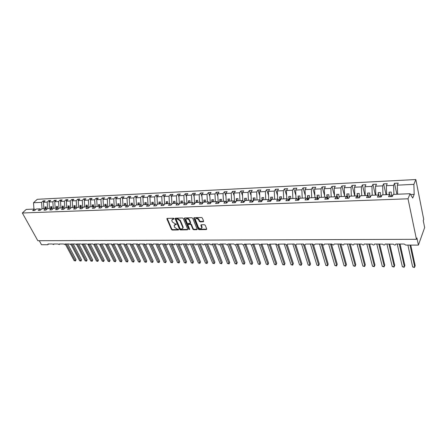 <?xml version="1.0" encoding="UTF-8"?>
<svg xmlns="http://www.w3.org/2000/svg" width="447" height="447" viewBox="0 0 447 447"><rect width="100%" height="100%" fill="white"/><g stroke="black" fill="none" stroke-linecap="round" stroke-linejoin="round"><path stroke-width="0.67" d="M174.067 218.633L173.481 218.231L167.251 218.393L166.921 218.996L171.436 229.479L172.263 230.049L178.454 229.959L178.694 229.551L178.113 229.149L177.303 229.16L174.643 227.333L174.112 225.573L176.392 224.12L175 223.735L172.318 221.896L171.944 221.014L171.788 220.108L174.067 218.633L172.229 219.326M203.234 221.79L203.62 221.17L202.396 218.097L201.53 217.505L194.221 217.695L193.802 218.063L198.222 229.087L199.071 229.674L206.341 229.574L206.721 228.965L205.268 225.305L204.402 224.718L201.273 224.774L200.854 225.148L201.742 227.825C200.921 229.255 199.781 229.065 198.339 227.249L195.339 219.483C196.183 218.052 197.323 218.248 198.764 220.075L199.239 221.265L200.1 221.857L203.234 221.79L203.659 221.343M35.475 209.727L34.374 209.079L26.256 209.408L22.35 212.995L37.822 240.709L416.453 239.307L416.934 237.983L418.409 245.09L405.731 245.079L404.183 244.028L395.886 244.028C395.439 245.314 394.589 245.369 393.343 244.185L385.141 244.028C384.699 245.314 383.861 245.353 382.632 244.157L374.586 244.023C374.145 245.308 373.323 245.342 372.111 244.123L364.216 244.023C363.78 245.302 362.964 245.33 361.774 244.096L354.018 244.023C353.588 245.302 352.784 245.314 351.61 244.068L344 244.023C343.575 245.297 342.782 245.302 341.625 244.04L334.155 244.023C333.73 245.291 332.954 245.286 331.814 244.023L324.477 244.051C324.047 245.28 323.282 245.269 322.17 244.017L314.962 244.073C314.532 245.269 313.772 245.247 312.688 244.017L305.603 244.101C305.167 245.258 304.418 245.23 303.357 244.017L296.4 244.123C295.959 245.247 295.221 245.207 294.187 244.017L287.343 244.146C286.896 245.235 286.169 245.191 285.158 244.017L278.436 244.174C277.984 245.224 277.269 245.174 276.28 244.012L269.67 244.196C269.217 245.213 268.507 245.152 267.541 244.012L261.042 244.213C260.584 245.202 259.886 245.135 258.942 244.012L252.549 244.235C252.091 245.191 251.398 245.118 250.482 244.012L244.191 244.258C243.727 245.179 243.051 245.101 242.145 244.012L235.96 244.274C235.496 245.168 234.826 245.079 233.943 244.006L227.797 244.006L227.853 244.291C227.394 245.157 226.73 245.062 225.869 244.006L219.812 244.006L219.874 244.313C219.41 245.146 218.762 245.045 217.912 244.006L211.951 244.006L212.018 244.33C211.554 245.135 210.911 245.029 210.084 244.006L204.206 244.006L204.273 244.341C203.815 245.124 203.178 245.012 202.368 244.006L196.579 244.006L196.646 244.358C196.188 245.112 195.562 244.995 194.763 244.006L189.064 244.006L189.137 244.375C188.679 245.101 188.058 244.978 187.276 244.006L181.661 244.001L181.733 244.386C181.275 245.09 180.666 244.962 179.901 244.001L174.364 244.001L174.436 244.397C173.984 245.079 173.38 244.95 172.631 244.001L167.178 244.001L167.251 244.414C166.798 245.068 166.2 244.934 165.468 244.001L160.087 244.001L160.166 244.425C159.713 245.057 159.126 244.917 158.406 244.001L153.103 244.001L153.181 244.436C152.734 245.045 152.153 244.906 151.444 244.001L146.219 244.001L146.292 244.442C145.851 245.04 145.281 244.889 144.582 244.001L139.43 244.001L139.509 244.453C139.067 245.029 138.503 244.872 137.816 244.001L132.737 243.995L132.815 244.464C132.373 245.017 131.82 244.861 131.144 243.995L126.132 243.995L126.21 244.47C125.78 245.006 125.227 244.85 124.562 243.995L119.623 243.995L119.707 244.475C119.271 244.995 118.729 244.833 118.075 243.995L113.203 243.995L113.287 244.487C112.856 244.984 112.32 244.822 111.677 243.995L106.872 243.995L106.95 244.492C106.526 244.978 106 244.811 105.363 243.995L100.625 243.995L100.704 244.498C100.284 244.967 99.765 244.8 99.139 243.995L94.462 243.995L94.54 244.503C94.127 244.956 93.613 244.788 92.993 243.995L88.377 243.995L88.461 244.509L86.93 243.989L82.382 243.989L82.46 244.515L80.952 243.989L76.459 243.989L76.543 244.515L75.046 243.989L70.615 243.989L70.699 244.52L69.224 243.989L64.849 243.989L64.932 244.526L63.474 243.989L59.155 243.989L59.239 244.526L57.797 243.989L53.534 243.989L53.618 244.531L52.193 243.989L47.985 243.989L47.728 244.732L41.504 244.721L39.263 240.704M22.35 212.995L408.016 198.803L416.453 239.307M183.337 218.583L182.488 217.996L175.447 218.181L175.107 218.79L179.577 229.361L180.409 229.937L187.41 229.836L187.762 229.244L183.337 218.583M184.745 217.94L191.919 217.756L192.774 218.343L197.2 229.345L196.786 229.708L193.724 229.747L192.875 229.166L191.104 224.847L190.249 224.265L187.824 224.651L189.724 229.389L188.885 229.4L184.387 218.555L184.745 217.94M408.016 198.803L410.078 193.719L393.282 194.406L392.354 196.535L388.572 196.68L389.51 194.557L390.868 196.591M389.51 194.557L382.129 194.858L381.168 196.971L377.452 197.116L378.43 195.009L379.838 197.026M378.43 195.009L371.183 195.305L370.183 197.401L366.54 197.546L367.551 195.456L369.004 197.451M367.551 195.456L360.438 195.747L359.405 197.825L355.829 197.965L356.868 195.892L358.365 197.865M356.868 195.892L349.878 196.177L348.816 198.239L345.302 198.379L346.375 196.322L347.911 198.272M346.375 196.322L339.513 196.602L338.418 198.647L334.965 198.781L336.071 196.741L337.647 198.675M336.071 196.741L329.327 197.021L328.204 199.044L324.813 199.178L325.947 197.155L327.562 199.071M325.947 197.155L319.32 197.429L318.169 199.44L314.839 199.569L315.995 197.563L317.649 199.457M315.995 197.563L309.486 197.831L308.307 199.826L305.033 199.954L306.217 197.965L307.91 199.843M306.217 197.965L299.82 198.228L298.618 200.206L295.4 200.329L296.607 198.356L298.333 200.217M296.607 198.356L290.315 198.613L289.092 200.58L285.929 200.703L287.158 198.742L288.918 200.586M287.158 198.742L280.973 198.999L279.727 200.943L276.615 201.066L277.872 199.122L279.666 200.949M277.872 199.122L271.793 199.373L270.519 201.306L267.462 201.424L268.742 199.496L270.536 201.279M268.742 199.496L262.758 199.742L261.467 201.658L258.461 201.776L259.757 199.865L261.523 201.575M259.757 199.865L253.874 200.105L252.566 202.01L249.605 202.122L250.923 200.222L252.661 201.865M250.923 200.222L245.135 200.463L243.805 202.351L240.894 202.463L242.229 200.58L243.939 202.156M242.229 200.58L236.541 200.815L235.189 202.687L232.323 202.798L233.68 200.932L235.362 202.446M233.68 200.932L228.082 201.161L226.713 203.022L223.891 203.128L225.266 201.273L226.92 202.731M225.266 201.273L219.756 201.502L218.371 203.346L215.599 203.458L216.991 201.614L218.617 203.022M216.991 201.614L211.56 201.832L210.163 203.67L207.43 203.776L208.838 201.943L210.442 203.301M208.838 201.943L203.497 202.161L202.078 203.983L199.396 204.089L200.815 202.273L202.39 203.581M200.815 202.273L195.557 202.491L194.127 204.296L191.484 204.402L192.92 202.597L194.473 203.86M192.92 202.597L187.74 202.809L186.293 204.603L183.689 204.704L185.142 202.916L186.673 204.139M185.142 202.916L180.046 203.122L178.582 204.905L176.017 205.005L177.487 203.229L178.99 204.408M177.487 203.229L172.464 203.435L170.989 205.201L168.469 205.302L169.944 203.536L171.424 204.681M169.944 203.536L164.999 203.737L163.513 205.497L161.026 205.592L162.518 203.838L163.976 204.95M162.518 203.838L157.646 204.039L156.148 205.782L153.695 205.877L155.204 204.139L156.64 205.212M155.204 204.139L150.404 204.335L148.89 206.067L146.476 206.162L147.996 204.435L149.41 205.475M147.996 204.435L143.269 204.625L141.744 206.346L139.363 206.441L140.894 204.726L142.286 205.732M140.894 204.726L136.234 204.916L134.698 206.626L132.357 206.715L133.893 205.011L135.268 205.989M133.893 205.011L129.306 205.195L127.758 206.894L125.451 206.983L126.998 205.29L128.35 206.246M126.998 205.29L122.472 205.475L120.919 207.162L118.645 207.252L120.198 205.57L121.534 206.497M120.198 205.57L115.739 205.754L114.175 207.425L111.934 207.514L113.499 205.843L114.812 206.743M113.499 205.843L109.102 206.022L107.531 207.687L105.319 207.771L106.894 206.112L108.191 206.989M106.894 206.112L102.559 206.29L100.983 207.944L98.798 208.028L100.385 206.38L101.659 207.235M100.385 206.38L96.111 206.553L94.524 208.196L92.373 208.28L93.965 206.643L95.222 207.469L94.608 199.803L90.473 200.005L90.909 206.765M93.965 206.643L89.746 206.816L88.154 208.447L86.031 208.531L87.629 206.9L88.875 207.71M87.629 206.9L83.477 207.073L81.874 208.693L79.778 208.771L81.388 207.157L82.611 207.944M81.388 207.157L77.286 207.324L75.677 208.933L73.615 209.017L75.23 207.408L76.437 208.173M75.23 207.408L71.185 207.576L69.57 209.174L67.536 209.252L69.156 207.659L70.347 208.403M69.156 207.659L65.167 207.821L63.541 209.408L61.535 209.487L63.161 207.9L64.334 208.632M63.161 207.9L59.227 208.062L57.596 209.643L55.618 209.721L57.25 208.146L58.412 208.855M57.25 208.146L53.366 208.302L51.735 209.872L49.779 209.95L51.416 208.38L52.562 209.079M51.416 208.38L47.589 208.537L45.946 210.101L44.018 210.174L45.661 208.615L46.79 209.297M45.661 208.615L41.884 208.771L40.236 210.325L38.336 210.397L39.984 208.85L41.096 209.514M396.886 194.255L394.505 183.309L393.6 185.343L386.32 185.695L386.627 194.674M393.902 194.378L393.6 185.343M386.068 194.696L383.61 183.851L382.671 185.868L375.519 186.215L375.832 195.115M382.978 194.825L382.671 185.868M375.446 195.132L372.904 184.387L371.938 186.388L364.914 186.729L365.233 195.551M372.25 195.266L371.938 186.388M365.009 195.562L362.394 184.913L361.394 186.902L354.493 187.232L354.817 195.976M361.712 195.697L361.394 186.902M354.756 195.982L352.063 185.427L351.035 187.399L344.257 187.729L344.587 196.395M351.359 196.116L351.035 187.399M344.57 195.998L341.916 185.935L340.854 187.891L334.194 188.215L334.535 196.809M341.19 196.535L340.854 187.891M334.49 195.786L331.942 186.433L330.853 188.377L324.31 188.695L324.651 197.211M331.193 196.943L330.853 188.377M324.583 195.624L322.136 186.924L321.024 188.852L314.587 189.165L314.934 197.608M321.365 197.345L321.024 188.852M314.85 195.512L312.498 187.405L311.358 189.321L305.033 189.623L305.385 197.999M311.71 197.742L311.358 189.321M305.279 195.44L303.021 187.88L301.859 189.779L295.64 190.081L295.998 198.384M302.211 198.127L301.859 189.779M295.869 195.4L293.701 188.349L292.517 190.232L286.398 190.528L286.762 198.759M292.874 198.507L292.517 190.232M286.611 195.395L284.538 188.807L283.331 190.673L277.313 190.964L277.676 199.133M283.694 198.887L283.331 190.673M277.514 195.412L275.52 189.254L274.29 191.115L268.373 191.4L268.748 199.502M274.659 199.256L274.29 191.115M268.558 195.456L266.652 189.701L265.401 191.54L259.578 191.824L259.964 200.066M265.775 199.619L265.401 191.54M259.752 195.523L257.925 190.137L256.656 191.964L250.929 192.244L251.326 200.608M257.036 199.977L256.656 191.964M251.085 195.602L249.337 190.567L248.051 192.383L242.414 192.651L242.822 201.128M248.431 200.329L248.051 192.383M242.559 195.702L240.888 190.986L239.581 192.791L234.032 193.059L234.468 201.642M239.966 200.675L239.581 192.791M234.167 195.82L232.569 191.405L231.244 193.193L225.785 193.456L226.305 202.189M231.635 201.016L231.244 193.193M225.908 195.948L224.383 191.813L223.042 193.59L217.667 193.853L218.27 202.72M223.433 201.351L223.042 193.59M217.778 196.082L216.32 192.216L214.962 193.981L209.671 194.238L210.353 203.229M215.359 201.681L214.962 193.981M209.772 196.233L208.386 192.612L207.011 194.367L201.798 194.618L202.469 203.486M207.414 202.005L207.011 194.367M201.893 196.389L200.569 193.003L199.183 194.747L194.048 194.993L194.657 203.631M199.585 202.323L199.183 194.747M194.132 196.557L192.869 193.389L191.467 195.115L186.41 195.361L186.963 203.776L186.259 203.804M191.875 202.642L191.467 195.115M186.488 196.73L185.287 193.769L183.873 195.484L178.889 195.725L179.381 203.933M184.281 202.949L183.873 195.484M178.956 196.909L177.817 194.143L176.392 195.847L171.486 196.082L171.927 204.078M176.8 203.256L176.392 195.847M171.542 197.093L170.458 194.512L169.016 196.205L164.183 196.44L164.625 204.184M169.43 203.558L169.016 196.205M164.233 197.283L163.211 194.875L161.758 196.557L156.992 196.786L157.422 204.301M162.172 203.854L161.758 196.557M157.031 197.473L156.064 195.227L154.601 196.903L149.907 197.127L150.326 204.419M155.014 204.145L154.601 196.903M149.935 197.669L149.024 195.585L147.549 197.244L142.923 197.468L143.342 204.625M147.968 204.435L147.549 197.244M142.945 197.87L142.085 195.931L140.598 197.58L136.033 197.797L136.458 204.905M141.023 204.821L140.598 197.58M136.05 198.071L135.24 196.272L133.742 197.909L129.25 198.127L129.675 205.184M134.178 205.212L133.742 197.909M129.256 198.278L128.496 196.607L126.987 198.233L122.556 198.451L122.986 205.458M127.434 205.598L126.987 198.233M122.562 198.485L121.847 196.943L120.332 198.557L115.963 198.77L116.388 205.726M120.785 205.978L120.332 198.557M115.98 198.747L115.292 197.267L113.767 198.876L109.454 199.083L109.884 205.989M114.225 206.341L113.767 198.876M109.504 199.032L108.822 197.591L107.291 199.189L103.039 199.396L103.475 206.251M107.761 206.698L107.291 199.189M103.117 199.312L102.447 197.909L100.905 199.496L96.714 199.703L97.15 206.514M101.441 207.084L100.905 199.496M96.82 199.591L96.155 198.228L94.608 199.803M90.607 199.865L89.953 198.535L88.4 200.105L84.321 200.301L84.757 207.017M88.953 207.626L88.4 200.105M84.477 200.139L83.835 198.842L82.27 200.401L78.247 200.591L78.683 207.268M82.779 207.771L82.27 200.401M78.432 200.412L77.795 199.144L76.225 200.692L72.258 200.882L72.693 207.514M76.7 207.911L76.225 200.692M72.464 200.681L71.838 199.44L70.263 200.977L66.346 201.167L66.782 207.754M70.727 208.028L70.263 200.977M66.575 200.943L65.96 199.736L64.374 201.262L60.513 201.452L60.948 207.995M64.837 208.146L64.374 201.262M60.77 201.206L60.155 200.027L58.568 201.547L54.752 201.731L55.193 208.229M59.021 208.263L58.568 201.547M55.031 201.463L54.428 200.312L52.835 201.82L49.069 202.005L49.511 208.458M53.282 208.386L52.835 201.82M49.371 201.72L48.779 200.597L47.181 202.094L43.465 202.273L45.069 200.781L43.203 200.876L41.593 202.368L33.508 202.759L37.269 199.301L415.833 179.543L423.706 219.326L423.259 220.567L424.65 227.573L418.409 245.09M47.622 208.537L47.181 202.094M34.374 209.079L32.72 210.615L34.598 210.543L36.252 209L39.984 208.85M43.789 201.971L43.203 200.876M42.04 208.766L41.593 202.368M397.612 194.227L397.316 185.164L398.21 183.119L394.505 183.309M383.61 183.851L387.247 183.667L386.32 185.695M372.904 184.387L376.48 184.209L375.519 186.215M362.394 184.913L365.903 184.734L364.914 186.729M352.063 185.427L355.516 185.254L354.493 187.232M341.916 185.935L345.308 185.768L344.257 187.729M331.942 186.433L335.272 186.27L334.194 188.215M322.136 186.924L325.41 186.762L324.31 188.695M312.498 187.405L315.716 187.248L314.587 189.165M303.021 187.88L306.189 187.723L305.033 189.623M293.701 188.349L296.814 188.193L295.64 190.081M284.538 188.807L287.6 188.651L286.398 190.528M275.52 189.254L278.531 189.103L277.313 190.964M266.652 189.701L269.614 189.55L268.373 191.4M257.925 190.137L260.841 189.992L259.578 191.824M249.337 190.567L252.209 190.422L250.929 192.244M240.888 190.986L243.716 190.847L242.414 192.651M232.569 191.405L235.351 191.266L234.032 193.059M224.383 191.813L227.121 191.679L225.785 193.456M216.32 192.216L219.019 192.081L217.667 193.853M208.386 192.612L211.04 192.478L209.671 194.238M200.569 193.003L203.184 192.875L201.798 194.618M192.869 193.389L195.445 193.26L194.048 194.993M185.287 193.769L187.824 193.64L186.41 195.361M177.817 194.143L180.314 194.015L178.889 195.725M170.458 194.512L172.922 194.389L171.486 196.082M163.211 194.875L165.636 194.752L164.183 196.44M156.064 195.227L158.456 195.11L156.992 196.786M149.024 195.585L151.377 195.462L149.907 197.127M142.085 195.931L144.403 195.814L142.923 197.468M135.24 196.272L137.531 196.155L136.033 197.797M128.496 196.607L130.753 196.496L129.25 198.127M121.847 196.943L124.07 196.831L122.556 198.451M115.292 197.267L117.483 197.161L115.963 198.77M108.822 197.591L110.985 197.485L109.454 199.083M102.447 197.909L104.581 197.803L103.039 199.396M96.155 198.228L98.262 198.122L96.714 199.703M89.953 198.535L92.032 198.434L90.473 200.005M83.835 198.842L85.88 198.742L84.321 200.301M77.795 199.144L79.817 199.044L78.247 200.591M71.838 199.44L73.828 199.34L72.258 200.882M65.96 199.736L67.927 199.636L66.346 201.167M60.155 200.027L62.099 199.926L60.513 201.452M54.428 200.312L56.344 200.217L54.752 201.731M48.779 200.597L50.667 200.502L49.069 202.005M410.078 193.719L412.721 198.055L414.185 194.372L413.877 184.36L397.316 185.164M413.877 184.36L415.833 179.543M392.924 195.227L391.376 195.289L391.265 192.059L389.074 192.154L389.158 194.574M391.656 196.563L391.376 195.289M381.76 195.674L380.498 195.73L380.386 192.528L378.235 192.618L378.318 195.015M380.794 196.987L380.498 195.73M370.798 196.116L369.814 196.155L369.703 192.987L367.59 193.076L367.68 195.635M370.116 197.406L369.814 196.155M360.036 196.551L359.321 196.579L359.209 193.434L357.131 193.523L357.237 196.378M359.556 197.513L359.321 196.579M349.47 196.976L349.012 196.993L348.895 193.875L346.855 193.964L346.973 197.077M349.163 197.568L349.012 196.993M339.089 197.395L338.765 194.311L336.759 194.4L336.68 197.49M336.982 197.859L336.882 197.485M328.925 197.742L328.808 194.741L326.835 194.825L326.958 197.881L326.567 197.898M327.159 198.591L326.958 197.881M319.124 197.764L319.018 195.16L317.079 195.244L317.208 198.272L316.632 198.295M317.499 199.284L317.208 198.272M309.492 197.831L309.397 195.574L307.491 195.652L307.62 198.658L306.871 198.691M307.972 199.837L307.62 198.658M300.032 198.217L299.937 195.976L298.065 196.06L298.194 199.038L297.272 199.077M298.551 200.206L298.194 199.038M290.734 198.597L290.634 196.378L288.796 196.457L288.924 199.412L287.84 199.457M289.226 200.368L288.924 199.412M281.582 198.971L281.487 196.769L279.677 196.848L279.805 199.775L278.565 199.826M280.029 200.474L279.805 199.775M272.586 199.34L272.486 197.155L270.703 197.233L270.837 200.139L269.44 200.195M270.988 200.591L270.837 200.139M263.736 199.703L263.635 197.535L261.881 197.608L262.015 200.491L260.472 200.552M255.025 200.055L254.924 197.909L253.198 197.982L253.337 200.843L251.65 200.91M246.453 200.407L246.353 198.278L244.654 198.351L244.783 200.966M244.621 201.195L242.967 201.256M238.022 200.753L237.921 198.636L236.245 198.708L236.362 201.055M236.016 201.541L234.457 201.603M229.719 201.094L229.618 198.993L227.97 199.066L228.076 201.161M227.551 201.876L226.21 201.932M221.55 201.424L221.444 199.345L219.823 199.412L219.93 201.491M219.22 202.212L218.097 202.262M213.504 201.753L213.398 199.692L211.805 199.759L211.912 201.82M211.018 202.541L210.101 202.58M205.586 202.078L205.475 200.027L203.905 200.1L204.016 202.145M202.949 202.871L202.234 202.899M197.786 202.396L197.675 200.362L196.127 200.429L196.239 202.463M195.004 203.189L194.484 203.206M190.104 202.709L189.992 200.692L188.472 200.759L188.578 202.776M187.181 203.502L186.857 203.514M182.532 203.022L182.426 201.016L180.923 201.083L181.035 203.083M175.079 203.324L174.973 201.34L173.492 201.401L173.604 203.385M167.737 203.625L167.625 201.653L166.172 201.714L166.284 203.687M160.501 203.921L160.389 201.966L158.953 202.027L159.065 203.983M153.371 204.212L153.26 202.267L151.846 202.329L151.958 204.273M146.342 204.502L146.23 202.569L144.839 202.631L144.951 204.558M139.419 204.782L139.308 202.865L137.933 202.927L138.045 204.838M132.591 205.061L132.48 203.161L131.122 203.217L131.239 205.117M125.864 205.341L125.747 203.452L124.411 203.508L124.529 205.391M119.226 205.609L119.114 203.737L117.796 203.793L117.913 205.665M112.683 205.877L112.571 204.016L111.269 204.072L111.387 205.933M106.23 206.14L106.118 204.29L104.838 204.346L104.95 206.196M99.871 206.402L99.754 204.564L98.491 204.62L98.608 206.453M93.596 206.659L93.479 204.832L92.233 204.888L92.35 206.71M87.405 206.911L87.288 205.1L86.059 205.151L86.176 206.961M88.869 207.458L88.506 207.469M81.298 207.162L81.181 205.363L79.968 205.413L80.086 207.212M82.745 207.704L82.265 207.721M75.275 207.436L75.152 205.62L73.956 205.67L74.073 207.458M76.666 207.95L76.113 207.972M69.335 207.771L69.207 205.877L68.028 205.927L68.145 207.699M70.559 208.19L70.039 208.213M63.474 208.095L63.34 206.128L62.178 206.179L62.295 207.939M64.536 208.436L64.05 208.453M57.691 208.414L57.551 206.374L56.406 206.425L56.523 208.173M58.596 208.676L58.144 208.693M51.986 208.727L51.841 206.62L50.707 206.67L50.824 208.408M52.735 208.911L52.316 208.928M46.348 209.034L46.203 206.86L45.08 206.911L45.203 208.637M46.952 209.14L46.561 209.157M43.907 208.688L43.465 202.273M41.247 209.369L40.884 209.386M33.95 209.095L33.508 202.759M35.615 209.598L35.279 209.609M414.185 194.372L410.564 194.518M46.153 208.911L45.08 206.911M51.707 208.559L50.707 206.67M57.333 208.196L56.406 206.425M63.077 207.905L62.178 206.179M68.922 207.665L68.028 205.927M74.85 207.425L73.956 205.67M80.857 207.179L79.968 205.413M86.941 206.927L86.059 205.151M93.11 206.676L92.233 204.888M99.368 206.419L98.491 204.62M105.71 206.162L104.838 204.346M112.141 205.899L111.269 204.072M118.656 205.631L117.796 203.793M125.272 205.363L124.411 203.508M131.977 205.089L131.122 203.217M138.782 204.81L137.933 202.927M145.683 204.53L144.839 202.631M152.684 204.24L151.846 202.329M159.786 203.949L158.953 202.027M166.994 203.659L166.172 201.714M174.308 203.357L173.492 201.401M181.733 203.055L180.923 201.083M189.271 202.748L188.472 200.759M196.926 202.435L196.127 200.429M204.692 202.117L203.905 200.1M212.582 201.793L211.805 199.759M220.594 201.463L219.823 199.412M228.735 201.133L227.97 199.066M236.999 200.792L236.245 198.708M245.397 200.452L244.654 198.351M253.93 200.1L253.198 197.982M262.652 199.898L261.881 197.608M271.536 199.759L270.703 197.233M280.571 199.63L279.677 196.848M289.751 199.518L288.796 196.457M299.093 199.423L298.065 196.06M308.592 199.351L307.491 195.652M318.253 199.295L317.079 195.244M328.02 199.055L326.835 194.825M337.915 198.664L336.759 194.4M347.984 198.272L346.855 193.964M358.159 197.596L357.131 193.523M368.479 196.725L367.59 193.076M378.978 195.792L378.235 192.618M389.667 194.786L389.074 192.154M174.542 224.802L176.392 224.115M167.217 218.393L171.771 229.054L172.598 229.624L178.688 229.534M175.397 218.186L179.912 228.937L180.744 229.507L187.74 229.406L187.41 229.836M176.448 218.996L176.207 219.421L180.13 228.708L181.571 229.099L182.834 228.037L182.683 227.199L180.012 220.829L177.308 218.974L176.448 218.996L176.788 218.572L176.347 219.013M182.745 228.411L183.169 227.607L183.019 226.769L182.683 227.199M176.788 218.572L177.649 218.549L180.348 220.399L183.019 226.769M196.786 229.708L197.116 229.272L194.048 229.317L193.724 229.747M188.075 224.327L188.561 223.874L190.584 223.835L191.433 224.416L193.205 228.735L194.048 229.317M184.678 217.946L189.215 228.97L189.718 229.367M189.243 220.326C187.841 218.538 186.723 218.326 185.879 219.695L187.036 222.891L187.885 223.472L189.908 223.433L190.316 223.075L189.243 220.326L189.578 219.896C188.405 218.259 187.304 217.946 186.287 218.963M190.394 222.975L190.601 222.394L190.271 222.824M189.578 219.896L190.601 222.394M195.741 218.717C196.786 217.667 197.904 217.98 199.094 219.639L199.569 220.835L200.429 221.421L203.564 221.354M201.681 228.154L202.072 227.389L201.949 226.758L201.625 227.193M201.184 224.785L201.949 226.758M194.138 217.7L198.552 228.657L199.401 229.238L206.76 229.121M75.47 260.97L75.219 260.64L76.057 259.724L75.47 260.97L74.129 260.623L75.219 260.64L66.335 243.989M76.057 259.724L67.681 243.989M74.129 260.623L65.312 244.129M80.963 261.076L80.717 260.746L81.555 259.824L80.963 261.076L79.611 260.724L80.717 260.746L71.861 243.989M81.555 259.824L73.207 243.989M79.611 260.724L70.911 244.297M86.522 261.182L86.282 260.852L87.12 259.919L86.522 261.182L85.165 260.83L86.282 260.852L77.465 243.989M87.12 259.919L78.801 243.989M85.165 260.83L76.588 244.47M92.149 261.288L91.92 260.959L92.752 260.02L92.149 261.288L90.786 260.936L91.92 260.959L83.131 243.989M92.752 260.02L84.466 243.989M90.786 260.936L82.349 244.677M97.854 261.4L97.63 261.065L98.452 260.12L97.854 261.4L96.479 261.042L97.63 261.065L88.897 244.034M98.452 260.12L90.205 243.995M96.479 261.042L88.12 244.766M103.626 261.506L103.408 261.171L104.229 260.227L103.626 261.506L102.246 261.149L103.408 261.171L94.803 244.213M104.229 260.227L96.016 243.995M102.246 261.149L93.904 244.744M109.47 261.618L109.264 261.283L110.079 260.327L109.47 261.618L108.085 261.26L109.264 261.283L100.793 244.403M110.079 260.327L101.899 243.995M108.085 261.26L99.703 244.593M115.393 261.735L115.192 261.394L116.002 260.433L115.393 261.735L113.996 261.372L115.192 261.394L106.872 244.643M116.002 260.433L107.861 243.995M113.996 261.372L105.352 243.995M121.388 261.847L121.193 261.506L122.003 260.54L121.388 261.847L119.986 261.484L121.193 261.506L112.985 244.777M122.003 260.54L113.901 243.995M119.986 261.484L111.387 243.995M127.462 261.964L127.278 261.618L128.082 260.646L127.462 261.964L126.054 261.596L127.278 261.618L119.109 244.788M128.082 260.646L120.059 244.068M126.054 261.596L117.494 243.995M133.614 262.082L133.435 261.735L134.24 260.757L133.614 262.082L132.2 261.713L133.435 261.735L125.266 244.682M134.24 260.757L126.367 244.291M132.2 261.713L123.685 243.995M139.85 262.199L139.682 261.853L140.475 260.869L139.85 262.199L138.425 261.83L139.682 261.853L131.396 244.358M140.475 260.869L132.776 244.57M138.425 261.83L129.96 243.995M146.169 262.322L146.007 261.97L146.795 260.981L146.169 262.322L144.733 261.948L146.007 261.97L137.598 244.001M146.795 260.981L139.235 244.777M144.733 261.948L136.318 243.995M152.567 262.445L152.416 262.093L153.198 261.093L152.567 262.445L151.125 262.065L152.416 262.093L144.063 244.001M153.198 261.093L145.705 244.822M151.125 262.065L142.761 244.001M159.054 262.568L158.908 262.216L159.685 261.21L159.054 262.568L157.601 262.188L158.908 262.216L150.611 244.001M159.685 261.21L152.198 244.727M157.601 262.188L149.292 244.001M165.625 262.696L166.267 261.327L165.625 262.696L164.166 262.311L165.491 262.339L157.249 244.001M166.267 261.327L158.674 244.386M164.166 262.311L155.914 244.001M172.291 262.825L172.933 261.445L172.291 262.825L170.821 262.439L172.162 262.462L163.982 244.001M172.933 261.445L165.222 244.001M170.821 262.439L162.63 244.001M142.062 205.575L142.442 205.559M179.046 262.953L179.688 261.562L179.046 262.953L177.565 262.562L178.929 262.59L170.81 244.001M179.688 261.562L172.039 244.001M177.565 262.562L169.435 244.001M149.158 205.29L149.589 205.274M185.891 263.082L186.539 261.685L185.891 263.082L184.404 262.691L185.784 262.719L177.727 244.001M186.539 261.685L178.945 244.001M184.404 262.691L176.336 244.001M156.355 205L156.836 204.983M192.83 263.216L193.484 261.808L192.83 263.216L191.338 262.825L192.735 262.847L184.745 244.001M193.484 261.808L185.958 244.006M191.338 262.825L183.337 244.001M163.663 204.709L164.194 204.687M199.87 263.35L200.524 261.931L199.87 263.35L198.367 262.953L199.781 262.981L191.864 244.006M200.524 261.931L193.065 244.006M198.367 262.953L190.433 244.006M171.078 204.413L171.67 204.391M207.006 263.49L207.665 262.059L207.006 263.49L205.491 263.087L206.933 263.115L199.083 244.006M207.665 262.059L200.273 244.006M205.491 263.087L197.63 244.006M178.61 204.111L179.253 204.089M214.242 263.624L214.906 262.188L214.242 263.624L212.722 263.222L214.18 263.249L206.408 244.006M214.906 262.188L207.581 244.006M212.722 263.222L204.933 244.006M221.583 263.764L222.248 262.316L221.583 263.764L220.053 263.361L221.533 263.389L213.839 244.006M222.248 262.316L215.001 244.006M220.053 263.361L212.342 244.006M194.026 203.497L194.59 203.474M229.032 263.909L229.702 262.45L229.032 263.909L227.489 263.501L228.993 263.529L221.377 244.006M229.702 262.45L222.528 244.006M227.489 263.501L219.941 244.213M201.91 203.184L202.34 203.161M236.586 264.054L237.256 262.585L236.586 264.054L235.033 263.641L236.558 263.674L229.026 244.006M237.256 262.585L230.166 244.006M235.033 263.641L227.741 244.665M209.922 202.86L210.207 202.849M244.246 264.199L244.922 262.719L244.246 264.199L242.687 263.786L244.23 263.814L236.793 244.012M244.922 262.719L237.916 244.012M242.687 263.786L235.552 244.867M252.024 264.35L252.706 262.858L252.024 264.35L250.454 263.931L252.019 263.965L244.671 244.012M252.706 262.858L245.783 244.012M250.454 263.931L243.419 244.917M259.914 264.501L260.601 262.998L259.914 264.501L258.332 264.082L259.925 264.11L252.678 244.034M260.601 262.998L253.762 244.012M258.332 264.082L251.359 244.839M267.921 264.652L268.613 263.138L267.921 264.652L266.334 264.233L267.949 264.261L260.987 244.565M268.613 263.138L261.869 244.012M266.334 264.233L259.355 244.576M276.05 264.808L276.743 263.283L276.05 264.808L274.452 264.384L276.09 264.412L269.323 244.855M276.743 263.283L270.1 244.012M274.452 264.384L267.373 244.012M284.303 264.965L284.996 263.428L284.303 264.965L282.688 264.54L284.353 264.568L277.721 244.95M284.996 263.428L278.481 244.096M282.688 264.54L275.721 244.012M292.679 265.127L293.377 263.579L292.679 265.127L291.058 264.697L292.746 264.725L286.203 244.917M293.377 263.579L287.175 244.732M291.058 264.697L284.197 244.017M301.183 265.289L301.887 263.73L301.183 265.289L299.551 264.853L301.267 264.887L294.769 244.721M301.887 263.73L295.847 244.939M299.551 264.853L292.802 244.017M309.816 265.457L310.525 263.886L309.816 265.457L308.173 265.015L309.916 265.049L303.312 244.017M310.525 263.886L304.603 244.967M308.173 265.015L301.546 244.017M318.588 265.624L319.298 264.037L318.588 265.624L316.934 265.183L318.705 265.216L312.218 244.017M319.298 264.037L313.442 244.827M316.934 265.183L310.425 244.017M327.495 265.792L328.21 264.199L327.495 265.792L325.829 265.35L327.629 265.384L321.276 244.017M328.21 264.199L322.321 244.33M325.829 265.35L319.454 244.017M336.546 265.965L337.267 264.356L336.546 265.965L334.87 265.518L336.692 265.552L330.473 244.017M337.267 264.356L331.406 244.017M334.87 265.518L328.623 244.017M345.738 266.144L346.464 264.523L345.738 266.144L344.05 265.691L345.905 265.725L339.821 244.023M346.464 264.523L340.737 244.023M344.05 265.691L337.943 244.023M355.08 266.323L355.806 264.685L355.08 266.323L353.381 265.864L355.264 265.904L349.325 244.023M355.806 264.685L350.213 244.023M353.381 265.864L347.414 244.023M359.852 244.023L365.305 264.853L364.568 266.501L362.858 266.043L364.774 266.077L358.986 244.023M362.858 266.043L357.041 244.023M369.652 244.023L374.955 265.026L374.217 266.686L372.496 266.222L374.441 266.261L368.809 244.023M372.496 266.222L366.831 244.023M379.615 244.023L384.766 265.2L384.023 266.876L382.291 266.406L384.269 266.446L378.793 244.023M382.291 266.406L376.782 244.023M389.745 244.028L394.74 265.378L393.991 267.066L392.248 266.596L394.26 266.635L388.951 244.028M392.248 266.596L386.906 244.028M400.048 244.028L404.881 265.557L404.127 267.261L402.367 266.786L404.412 266.825L399.283 244.028M402.367 266.786L397.204 244.028M410.754 245.085L415.19 265.741L414.43 267.457L412.665 266.976L414.743 267.015L410.016 245.085M412.665 266.976L407.904 245.079M173.363 218.661L173.023 219.08M176.42 224.204L176.157 224.539M175.688 224.131L175.347 224.556M178.722 229.624L178.454 229.959M172.598 229.624L172.263 230.049M171.771 229.054L171.436 229.479M167.267 218.577L166.921 218.996M174.101 218.728L173.833 219.058M180.744 229.507L180.409 229.937M179.912 228.937L179.577 229.361M175.447 218.365L175.107 218.79M180.348 220.399L180.012 220.829M177.649 218.549L177.308 218.974M193.205 228.735L192.875 229.166M191.433 224.416L191.104 224.847M190.584 223.835L190.249 224.265M188.561 223.874L188.226 224.305M189.215 228.97L188.885 229.4M184.728 218.125L184.387 218.555M200.429 221.421L200.1 221.857M199.569 220.835L199.239 221.265M199.094 219.639L198.764 220.075M201.223 224.953L200.899 225.389M206.659 229.132L206.341 229.574M199.401 229.238L199.071 229.674M198.552 228.657L198.222 229.087M194.182 217.885L193.847 218.315M54.148 243.989L53.618 244.531M48.611 243.989L48.069 244.531M59.758 243.989L59.239 244.526M65.441 243.989L64.932 244.526M71.202 243.989L70.699 244.52M77.035 243.989L76.543 244.515M82.946 243.989L82.46 244.515M88.936 243.995L88.461 244.509M95.004 243.995L94.54 244.503M101.156 243.995L100.704 244.498M107.392 243.995L106.95 244.492M113.711 243.995L113.287 244.487M120.12 243.995L119.707 244.475M126.618 243.995L126.21 244.47M133.206 243.995L132.815 244.464M139.883 244.001L139.509 244.453M146.661 244.001L146.292 244.442M153.528 244.001L153.181 244.436M160.501 244.001L160.166 244.425M167.569 244.001L167.251 244.414M174.743 244.001L174.436 244.397M182.024 244.001L181.733 244.386M189.411 244.006L189.137 244.375M196.909 244.006L196.646 244.358M204.519 244.006L204.273 244.341M212.241 244.006L212.018 244.33M220.086 244.006L219.874 244.313M228.048 244.006L227.853 244.291M167.105 218.415L166.871 218.706M175.302 218.203L175.056 218.51M183.169 227.607L182.834 228.037M190.651 222.645L190.316 223.075M184.6 217.963L184.343 218.287M202.072 227.389L201.742 227.825M201.111 224.802L200.854 225.148M194.071 217.717L193.802 218.063"/></g></svg>
